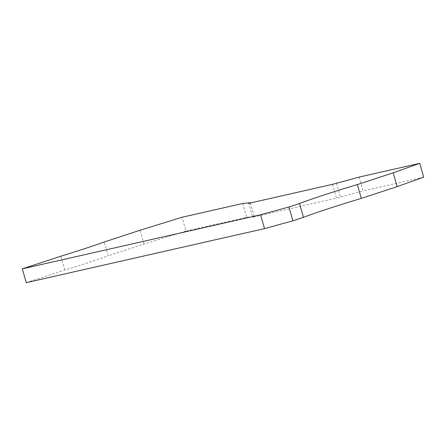 <?xml version="1.0" encoding="UTF-8"?>
<svg xmlns="http://www.w3.org/2000/svg" width="446" height="446" viewBox="0 0 446 446"><rect width="100%" height="100%" fill="white"/><g stroke="black" fill="none" stroke-linecap="round" stroke-linejoin="round"><path stroke-width="0.33" stroke-dasharray="2.23 1.67" d="M26.264 282.664L64.809 270.025A98.148 4.51 -16 0 0 89.284 262.287A98.148 4.51 -16 0 0 108.172 255.809L104.208 241.988M242.652 203.504L246.616 217.33L185.988 231.078L182.024 217.258M332.499 184.343L336.462 198.163L252.692 217.169L248.729 203.343M246.616 217.33L254.281 216.555L250.384 202.969M359.108 177.09L363.072 190.91L336.462 198.163M336.457 183.044L340.421 196.87M252.692 217.169L254.281 216.555M423.7 177.157L363.072 190.91M185.988 231.078L143.997 244.068L108.172 255.809M143.997 244.068L140.033 230.248M64.809 270.025L60.846 256.205"/><path stroke-width="0.67" d="M288.924 207L260.553 214.799L22.3 268.843L60.846 256.205A98.148 4.51 -16 0 0 85.32 248.461A98.148 4.51 -16 0 0 104.208 241.988L140.033 230.248L182.024 217.258L242.652 203.504L250.317 202.735L248.729 203.343L332.499 184.343L359.108 177.09L419.736 163.336L393.16 172.825L357.341 184.572A98.148 4.51 -16 0 0 323.367 195.197A98.148 4.51 -16 0 0 299.522 203.527L288.924 207L292.883 220.82L303.486 217.347L299.522 203.527M303.486 217.347A98.148 4.51 -16 0 1 327.331 209.018A98.148 4.51 -16 0 1 361.305 198.392L357.341 184.572M361.305 198.392L397.124 186.651L423.7 177.157L419.736 163.336M22.3 268.843L26.264 282.664L264.517 228.62L292.883 220.82M393.16 172.825L397.124 186.651M260.553 214.799L264.517 228.62"/></g></svg>
